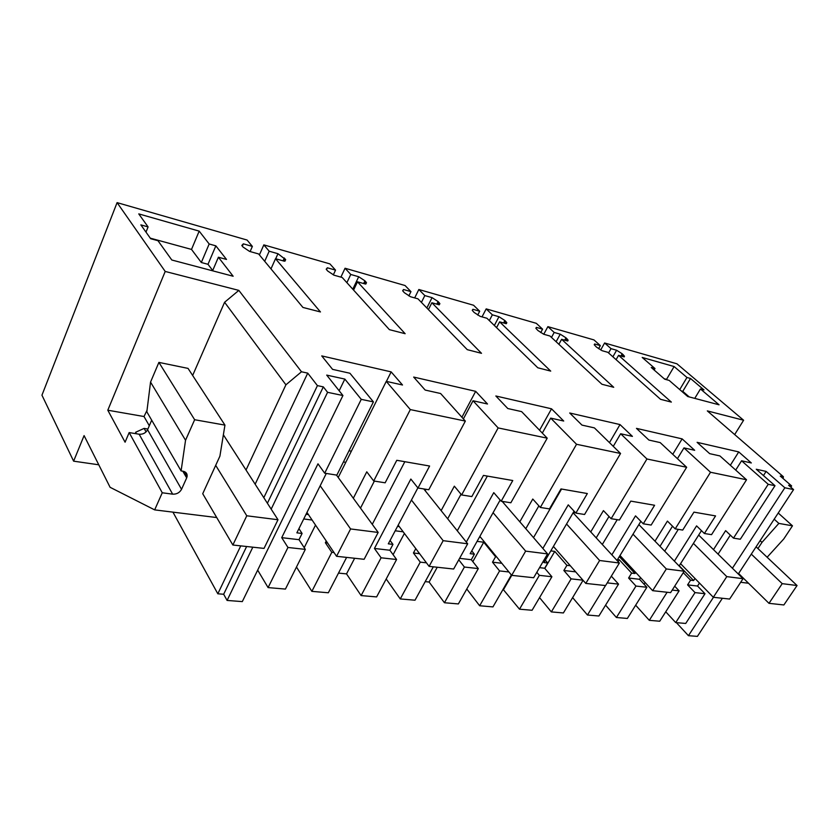 <?xml version="1.0" encoding="UTF-8"?>
<svg xmlns="http://www.w3.org/2000/svg" width="839" height="839" viewBox="0 0 839 839"><rect width="100%" height="100%" fill="white"/><g stroke="black" fill="none" stroke-linecap="round" stroke-linejoin="round"><path stroke-width="1.26" d="M733.475 538.135L740.313 539.225L774.995 485.708L768.22 484.302L733.475 538.135L725.641 530.647L713.475 549.618M705.001 593.718L685.725 623.45L675.72 622.59L695.038 592.607L705.001 593.718L697.545 586.042L699.464 583.063M738.278 574.002L793.579 489.588L784.853 487.774L766.122 471.413L756.264 469.253L774.995 485.708M730.318 535.125L718.079 554.149M768.22 484.302L741.582 460.779L751.325 462.96L738.74 451.917L697.104 442.331L709.658 453.647L719.914 455.934L746.532 479.772L710.518 472.252L683.974 447.9L694.661 450.291L682.128 438.881L636.465 428.372L648.914 440.066L660.188 442.593L686.659 467.271L646.942 458.985L620.65 433.753L632.417 436.385L620.011 424.576L569.702 412.998L581.962 425.1L594.411 427.89L620.556 453.48L576.54 444.282L550.699 418.116L563.714 421.031L551.527 408.813L495.839 395.987L507.794 408.53L521.617 411.624L547.217 438.168L498.146 427.921L473.028 400.759L487.511 403.999L475.671 391.341L413.679 377.068L425.174 390.062L440.611 393.512L465.351 421.084L410.313 409.589L386.276 381.367L402.51 384.996L391.152 371.887L321.736 355.904L332.58 369.37L349.926 373.25L373.418 401.891L361.252 399.354L324.703 473.196L317.981 463.82L281.726 537.663L299.009 539.676L302.092 533.468L296.859 532.838L326.287 473.448M793.579 489.588L788.639 485.299L791.638 485.938L780.27 476.08L783.427 476.762L707.319 410.9L743.606 420.234L676.926 363.801L604.615 342.983L600.682 349.968M612.879 356.795L616.602 350.251L611.023 348.657L604.615 342.983M616.602 350.251L622.202 353.796L624.478 356.197L624.164 356.921L618.574 355.337L616.099 359.669M556.121 341.714L560.253 334.184L554.191 332.454L547.888 326.644L593.96 339.91L600.346 345.605L594.62 343.98L594.253 344.756L596.456 347.094L602.14 350.712L607.876 352.328L660.545 399.312L671.347 402.091L618.574 355.337M560.253 334.184L566 337.855L568.129 340.162L567.709 341.012L561.627 339.302L558.889 344.284M494.349 325.49L498.964 316.712L492.357 314.824L486.19 308.888L536.31 323.319L542.592 329.15L536.362 327.378L535.88 328.28L537.914 330.514L543.756 334.268L549.996 336.03L601.93 384.262L613.729 387.293L561.627 339.302M498.964 316.712L504.868 320.519L506.819 322.7L506.253 323.707L499.625 321.84L496.562 327.64M426.852 307.997L432.054 297.635L424.817 295.58L418.85 289.497L473.574 305.249L479.698 311.217L472.913 309.287L472.263 310.346L474.119 312.454L480.128 316.345L486.935 318.264L537.789 367.776L550.72 371.1L499.625 321.84M432.054 297.635L438.115 301.589L439.877 303.624L439.122 304.798L431.865 302.753L428.414 309.612M352.789 289.193L358.704 276.734L350.754 274.468L345.06 268.249L405.048 285.522L410.963 291.626L403.538 289.507L402.668 290.745L404.325 292.685L410.502 296.733L417.958 298.831L467.271 349.664L481.513 353.324L431.865 302.753M358.704 276.734L364.934 280.834L366.486 282.701L365.479 284.054L357.498 281.81L353.576 290.063M275.695 258.769L277.961 253.714L269.183 251.207L263.834 244.873L329.895 263.886L335.537 270.127L327.357 267.788L326.214 269.214L327.64 270.976L333.985 275.182L342.207 277.499L389.39 329.654L405.143 333.702L357.498 281.81M277.961 253.714L285.669 259.639L284.337 261.202L275.517 258.716L270.976 268.889M149.3 425.73L144.014 416.532L107.801 410.219L125.084 442.195L129.164 432.578L162.252 492.776L154.67 509.881L110.098 487.302L84.089 435.598L73.622 461.167L41.95 395.19L117.093 202.629L247.096 240.048L252.371 246.414L243.331 243.845L241.81 245.47L242.995 247.002L249.519 251.385L258.611 253.955L302.921 307.441L320.456 311.951L275.517 258.716M117.093 202.629L165.21 271.448L238.842 290.388L224.59 302.271L192.645 375.473M361.252 399.354L344.839 379.081L326.717 375.106L342.931 395.526L327.577 392.316L323.33 386.873L317.425 385.625L307.735 373.135L301.495 371.771L238.842 290.388M199.179 231.124L209.173 243.981L215.854 245.848L226.509 259.44L218.402 257.227L233.148 276.241L171.806 260.006L157.973 240.709L150.674 238.716L140.868 224.894L148.083 226.908L138.76 213.893L199.179 231.124L191.512 249.424L150.275 238.15M674.116 366.549L642.202 357.445L654.997 368.552L651.263 367.503L664.687 379.186L669.176 380.413L687.728 396.522L719.075 404.807L700.45 388.96L703.994 389.925L690.497 378.473L686.963 377.477L674.116 366.549L666.544 379.364L667.089 379.847M741.582 460.779L735.709 470.081M694.986 578.47L693.633 580.567L679.244 565.769M693.633 580.567L690.591 580.2L687.592 584.877L697.545 586.042M296.482 567.028L311.867 591.359L328.332 592.774L346.612 557.39M281.726 537.663L287.955 547.468L268.092 587.594L285.428 589.083L305.323 549.388L299.009 539.676M268.092 587.594L257.678 570.132M665.746 611.788L675.72 622.59M635.658 605.202L649.302 620.325L659.727 621.227L679.118 590.845L674.692 586.178M605.58 605.15L616.413 617.504L627.362 618.448L646.89 587.269L639.496 579.288L640.535 577.62M572.618 597.62L587.468 615.018L598.899 616.004L618.532 584.122L611.327 576.152M539.561 597.63L551.349 611.914L563.389 612.952L583.063 580.305M503.085 589.314L519.498 609.187L532.083 610.268L551.905 576.739L544.689 568.255L547.762 563.021L543.966 562.56L574.075 511.161M466.788 589.009L479.656 605.758L492.944 606.901L511.371 574.967M425.195 581.637L429.117 582.025L444.439 602.738L458.367 603.933L478.314 568.58L471.298 559.718L474.392 554.191L470.197 553.688L500.159 500.034M386.202 578.973L400.266 598.941L415.011 600.21L433.323 566.818M338.495 573.1L346.528 573.886L361.116 595.585L376.617 596.917L396.595 559.508L389.873 550.248L392.967 544.396L388.3 543.84L417.874 487.879M766.122 471.413L763.459 475.577M695.038 592.607L687.592 584.877M710.518 472.252L675.206 528.874L682.715 530.07L693.947 512.136L715.562 515.912L704.393 533.51L711.556 534.653L746.532 479.772M701.467 530.657L679.108 565.989M738.74 451.917L730.339 465.267M713.465 597.295L688.441 635.689L676.402 622.653M784.853 487.774L732.405 568.234M688.441 635.689L697.419 636.371L722.379 598.27M790.82 487.197L791.638 485.938M767.129 557.253L783.773 538.953L792.477 525.822L778.844 523.4L774.187 519.184M757.932 548.559L761.969 542.403L778.844 523.4M783.427 476.762L783.07 478.503M748.535 583.252L740.669 582.276M734.67 434.571L743.606 420.234M611.023 348.657L608.579 352.957M594.232 344.682L594.62 343.98M600.346 345.605L598.595 348.709M547.888 326.644L543.745 334.268M554.191 332.454L551.485 337.404M542.592 329.15L540.715 332.601M486.19 308.888L482.026 316.88M492.357 314.824L489.336 320.603M472.315 310.451L472.913 309.287M479.698 311.217L477.706 315.065M418.85 289.497L414.676 297.908M424.817 295.58L421.419 302.397M402.804 290.986L403.538 289.507M410.963 291.626L408.855 295.905M345.06 268.249L340.896 277.122M350.754 274.468L346.885 282.67M326.486 269.655L327.357 267.788M335.537 270.127L333.324 274.867M263.834 244.873L259.408 254.909M269.183 251.207L264.704 261.317M242.314 246.173L243.331 243.845M252.371 246.414L250.116 251.553M107.801 410.219L165.21 271.448M301.495 371.771L285.91 384.818L224.59 302.271M223.373 434.791L277.992 519.74L264.033 548.402L232.864 545.014L202.723 493.72L219.902 456.164L224.946 425.111L194.648 419.731L185.545 440.255L181.098 470.931L182.912 471.193C186.017 471.864 187.412 473.636 187.107 476.531L186.678 477.884L182.776 471.172M162.252 492.776L172.645 494.161C176.641 494.339 179.609 492.724 181.539 489.326L186.678 477.884M216.724 517.548L154.67 509.881M307.735 373.135L255.15 484.218M285.91 384.818L246.026 470.018M172.939 512.136L217.825 593.792L240.751 545.874M263.813 497.684L317.425 385.625M246.614 546.514L223.667 594.253L217.825 593.792M267.4 503.264L323.33 386.873M223.667 594.253L227.096 600.441L252.812 547.185M271.175 509.147L327.577 392.316M342.931 395.526L242.303 601.605L227.096 600.441M344.839 379.081L339.155 390.764M324.703 473.196L336.848 475.126L373.418 401.891M391.152 371.887L386.401 381.399M351.363 451.183L349.014 450.774M386.276 381.367L338.222 477.475M410.313 409.589L373.722 480.988L366.769 471.822L353.324 498.261M373.722 480.988L385.153 482.803L396.784 460.296L429.61 466.023L417.99 488.015L428.792 489.735L465.351 421.084M475.671 391.341L461.911 417.245M473.028 400.759L463.39 418.892M498.146 427.921L461.639 494.947L454.339 486.18L441.136 510.615M425.971 489.284L425.205 490.721M461.639 494.947L471.843 496.573L483.442 475.409L512.765 480.527L501.187 501.229L510.867 502.771L547.217 438.168M551.527 408.813L539.561 430.229M550.699 418.116L542.309 433.081M576.54 444.282L540.316 507.448L532.775 499.037L519.823 521.795M503.903 501.67L503.316 502.708M540.316 507.448L549.472 508.906L560.987 488.938L587.342 493.542L575.869 513.101L584.573 514.485L620.556 453.48M620.011 424.576L609.471 442.625M620.65 433.753L613.267 446.338M646.942 458.985L611.128 518.701L603.44 510.615L590.74 531.936M574.82 511.958L573.845 513.604M611.128 518.701L619.402 520.012L630.792 501.114L654.598 505.267L643.261 523.809L651.148 525.057L686.659 467.271M640.849 521.334L616.99 560.431M682.128 438.881L672.752 454.308M683.974 447.9L677.419 458.66M635.668 572.376L634.976 573.509L619.308 556.614M675.206 528.874L667.424 521.103L654.997 541.176M218.402 257.227L212.582 270.798M148.083 226.908L145.986 232.109M209.173 243.981L201.318 262.502L191.512 249.424M215.854 245.848L207.999 264.295L201.318 262.502M207.999 264.295L212.707 270.515M686.963 377.477L679.737 389.579M690.497 378.473L682.789 391.352L681.331 390.964M682.789 391.352L689.186 396.899M700.45 388.96L694.765 398.378M654.997 368.552L654.137 370.009M664.131 378.704L666.544 379.364M683.282 572.67L690.591 580.2M346.528 573.886L354.645 558.26M372.275 524.333L404.828 461.702M374.362 481.083L360.497 508.119M311.867 591.359L331.804 552.324L334.048 552.576M304.211 547.678L315.516 525.088M331.804 552.324L325.364 542.739L327.588 543.001M326.245 540.998L325.364 542.739M312.118 520.054L303.728 518.963M298.936 528.654L302.092 533.468M287.955 547.468L305.323 549.388M672.207 590.079L679.118 590.845M649.302 620.325L667.12 592.25M704.393 533.51L696.58 525.885L674.378 561.123M644.048 584.206L645.097 582.528M664.698 551.16L678.311 529.367M672.521 526.189L659.999 546.325M616.413 617.504L635.972 586.062L646.89 587.269M618.102 561.637L619.266 559.728L631.631 573.11L628.6 578.019L639.496 579.288M635.972 586.062L628.6 578.019M619.266 559.728L617.546 559.508M607.216 582.874L618.532 584.122M587.468 615.018L605.496 585.549M643.261 523.809L635.522 515.87L611.851 554.852M602.297 544.48L617.231 519.666M609.009 516.467L596.204 537.862M551.349 611.914L571.118 578.868L582.948 580.179M544.794 568.381L554.768 551.401L566.923 565.329L563.86 570.489L575.669 571.862M571.118 578.868L563.86 570.489M554.768 551.401L550.814 550.887M545.35 560.211L547.762 563.021M519.498 609.187L539.351 575.344L551.905 576.739M539.351 575.344L536.813 572.324M575.869 513.101L568.244 504.847L542.854 548.444M503.652 589.366L511.748 575.355M533.51 537.631L561.553 489.043M538.879 505.844L525.791 528.696M479.656 605.758L499.583 570.929L508.916 571.967M472.829 561.658L483.736 542.225L495.587 556.75L492.503 562.182L501.806 563.273M499.583 570.929L492.503 562.182M483.736 542.225L477.076 541.365M471.759 550.898L474.392 554.191M444.439 602.738L464.407 567.038L478.314 568.58M464.407 567.038L458.765 559.812M501.187 501.229L493.762 492.64L466.316 542.088M429.117 582.025L437.245 567.248M457.276 530.793L487.354 476.091M461.031 494.223L447.669 518.785M400.266 598.941L420.255 562.14L426.453 562.822M393.092 554.684L404.408 533.436M420.255 562.14L413.438 552.985L419.615 553.709M415.798 548.612L413.438 552.985M403.192 531.821L395.2 530.783M390.083 540.463L392.967 544.396M361.116 595.585L381.095 557.799L396.595 559.508M381.095 557.799L374.435 548.454L389.873 550.248M417.99 488.015L410.848 479.048L374.435 548.454M98.771 464.796L73.622 461.167M792.477 525.822L778.235 513.017M761.969 542.403L760.113 540.662M129.164 432.578L139.138 434.214C142.966 434.497 145.776 432.997 147.58 429.736L151.691 420.182M185.545 440.255L150.548 382.102L146.835 411.813L181.098 470.931M150.548 382.102L158.896 362.396L188.041 368.394L224.946 425.111M147.884 429.044L144.109 428.404L135.593 432.284L136.411 433.763M194.648 419.731L158.896 362.396M308.437 514.59L306.057 514.276M345.783 462.341L343.434 461.943M399.28 526.598L397.529 526.368M459.583 558.355L471.298 559.718M496.573 556.865L495.587 556.75M480.642 537.359L479.405 537.191M539.55 567.657L544.689 568.255M570.3 565.738L566.923 565.329M553.939 547.049L553.121 546.934M634.976 573.509L631.631 573.11M146.08 431.896L144.109 428.404M738.614 573.498L768.985 603.335L782.221 583.65L797.05 585.528L756.086 546.818M751.304 554.118L782.221 583.65M768.985 603.335L783.878 604.961L797.05 585.528M232.864 545.014L246.771 515.786L277.992 519.74M215.696 465.362L246.771 515.786M144.014 416.532L147.024 410.292M680.565 563.682L713.328 597.284L726.784 576.624L743.039 578.69L729.636 599.056L713.328 597.284M693.402 543.399L726.784 576.624M698.677 535.062L743.039 578.69M620 555.491L652.658 590.677L666.323 568.957L684.194 571.223L670.592 592.628L652.658 590.677M633.005 534.181L666.323 568.957M638.867 524.585L684.194 571.223M553.415 546.441L585.779 583.409L599.612 560.504L619.371 563.011L605.58 585.559L585.779 583.409M566.556 524.008L599.612 560.504M573.11 512.807L619.371 563.011M479.856 536.394L511.675 575.344L525.644 551.129L547.584 553.908L533.646 577.735L511.675 575.344M493.091 512.702L525.644 551.129M502.173 501.386L547.584 553.908M398.179 525.141L429.107 566.367L443.16 540.673L467.68 543.787L453.647 569.031L429.107 566.367M411.446 500.044L443.16 540.673M423.779 488.938L467.68 543.787M306.98 512.43L336.554 556.299L350.587 528.948L378.169 532.44L364.126 559.298L336.554 556.299M320.183 485.76L350.587 528.948M336.46 475.063L378.169 532.44M620.933 356.009L622.202 353.796M622.202 356.365L623.178 354.656M564.72 340.173L566 337.855M565.979 340.529L566.965 338.736M503.578 322.952L504.868 320.519M504.816 323.298L505.802 321.421M436.825 304.148L438.115 301.589M438.031 304.484L439.028 302.512M363.644 283.54L364.934 280.834M364.818 283.865L365.814 281.778M283.068 260.845L284.358 257.982M284.19 261.16L285.187 258.947M172.645 494.161L139.138 434.214M181.539 489.326L147.58 429.736M624.08 356.89L624.478 356.197M567.657 341.001L568.129 340.162M506.295 323.697L506.819 322.7M439.3 304.767L439.877 303.624M365.856 284.002L366.486 282.701M284.998 261.128L285.669 259.639M187.107 476.531L184.192 471.518"/></g></svg>
